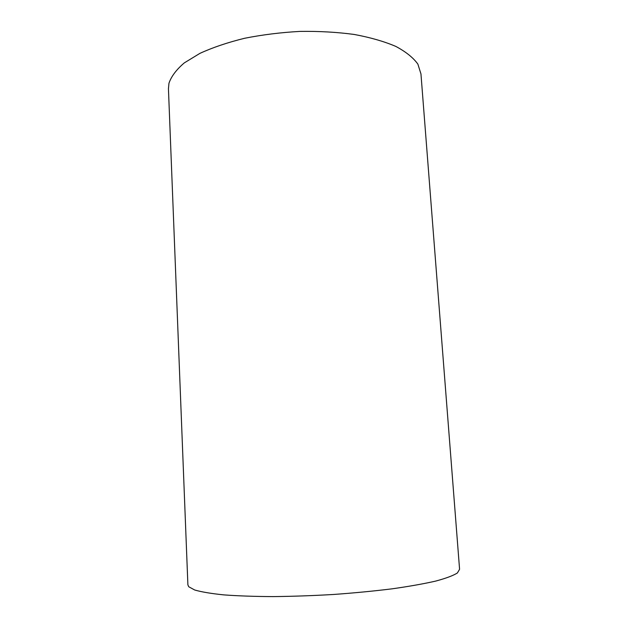 <?xml version="1.0" encoding="UTF-8"?>
<svg xmlns="http://www.w3.org/2000/svg" width="628" height="628" viewBox="0 0 628 628"><rect width="100%" height="100%" fill="white"/><g stroke="black" fill="none" stroke-linecap="round" stroke-linejoin="round"><path stroke-width="0.94" d="M168.445 88.776L168.963 83.249C171.287 76.404 176.397 69.622 184.302 62.886L199.908 53.372C212.766 47.477 227.674 42.445 244.63 38.269C262.449 34.736 280.928 32.444 300.074 31.4C319.118 31.133 337.197 32.154 354.294 34.469C370.387 37.468 384.242 41.456 395.86 46.433C405.955 51.834 413.295 57.729 417.879 64.127L420.956 73.931L459.578 569.282L457.372 572.987C453.165 575.633 445.927 578.333 435.659 581.096C423.672 583.828 409.15 586.411 392.084 588.829C373.833 591.081 354.396 592.958 333.766 594.457C312.964 595.674 292.781 596.388 273.243 596.6C254.591 596.506 238.138 595.941 223.866 594.889C211.196 593.593 201.47 591.961 194.704 589.998L188.753 586.764L187.89 584.841M168.43 88.485L187.898 584.943"/></g></svg>
